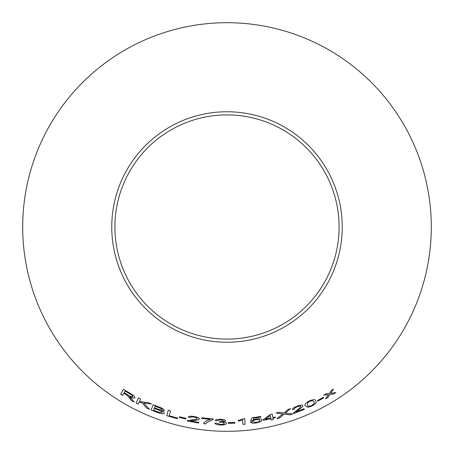 <?xml version="1.0" encoding="UTF-8"?>
<svg xmlns="http://www.w3.org/2000/svg" width="454" height="454" viewBox="0 0 454 454"><rect width="100%" height="100%" fill="white"/><g stroke="black" fill="none" stroke-linecap="round" stroke-linejoin="round"><path stroke-width="0.68" d="M227 22.7A204.3 204.3 0 0 1 403.929 329.15A204.3 204.3 0 0 1 50.071 329.15A204.3 204.3 0 0 1 227 22.7M227 111.752A115.248 115.248 0 0 1 326.806 284.624A115.248 115.248 0 0 1 127.194 284.624A115.248 115.248 0 0 1 227 111.752M168.298 410.223L166.771 415.688L177.525 418.775L177.707 418.134L169.211 415.745L170.556 410.927L168.298 410.223M159.314 407.142L153.112 404.707L151.188 410.007L157.498 412.476C161.13 413.883 163.4 414.116 164.308 413.168C164.45 412.487 163.553 411.693 161.618 410.791L164.371 410.49C164.195 409.366 162.509 408.254 159.314 407.142M149.485 409.298L143.753 403.039L151.517 404.02L148.589 402.738L139.423 401.512L140.581 398.958L138.476 397.897L136.143 403.05L138.243 404.111L139.055 402.323L142.051 402.783L146.631 408.055L149.485 409.298M130.105 398.464L131.586 400.632L134.18 402.04L129.787 396.688C132.472 398.09 134.18 398.459 134.906 397.789C135.02 396.592 133.436 395.116 130.145 393.363L123.42 389.288L120.65 394.185L122.642 395.428L123.874 393.249L127.313 395.355L131.586 400.632M185.924 418.968L186.044 418.282L179.478 416.8L179.358 417.493L185.924 418.968M188.206 417.09L190.402 417.589C190.612 416.914 191.821 416.749 194.028 417.095C196.009 417.453 197.059 417.958 197.184 418.611C196.276 419.331 194.533 419.723 191.957 419.791L187.457 420.569L187.122 420.994L198.75 423.014L198.863 422.356L190.22 420.915L193.807 420.455C196.764 420.342 198.631 419.848 199.408 418.963C199.192 417.907 197.445 417.101 194.176 416.539C190.805 415.955 188.813 416.136 188.206 417.09M213.136 419.496L213.193 418.963L201.707 417.794L201.644 418.457L210.327 419.4C206.485 420.461 204.26 421.874 203.653 423.65L205.889 423.9L206.876 422.441L213.136 419.496L213.193 418.911M220.536 419.246C217.574 419.178 215.775 419.581 215.139 420.466L217.318 420.705L220.565 419.819L223.459 420.773C223.158 421.408 221.938 421.687 219.798 421.618L219.186 422.197L220.729 422.175C222.886 422.277 224.038 422.674 224.191 423.349C223.987 424.076 222.749 424.439 220.479 424.439L217.023 423.19L214.838 423.168C215.344 424.218 217.211 424.836 220.451 425.012C224.049 425.046 226.069 424.496 226.512 423.361C226.501 422.64 225.4 422.163 223.22 421.931L225.7 420.824C225.32 419.893 223.595 419.365 220.536 419.246M234.951 423.139L234.9 422.441L228.18 422.634L228.237 423.332L234.951 423.139M242.601 419.978L242.93 424.382L245.109 424.195L244.683 418.548L238.248 420.449L238.299 421.119L242.601 419.978L238.299 421.119M253.054 419.888L253.775 418.253L260.806 417.141L260.709 416.488L251.942 417.839L250.665 420.926L255.84 419.746C258.275 419.434 259.592 419.655 259.79 420.415C259.87 421.233 258.701 421.88 256.277 422.373L252.725 421.794L250.449 422.152C251.136 423.1 253.105 423.361 256.357 422.935L260.868 421.516L262.066 419.961C261.691 418.911 259.779 418.611 256.328 419.053L253.054 419.888L253.775 418.253M272.911 417.595L272.133 414.02L270.391 414.428L263.195 419.683L263.331 420.302L270.907 418.719L271.197 420.041L273.331 419.541L273.047 418.219L275.385 417.646L275.249 417.027L272.911 417.595L272.122 413.969M323.793 397.869L323.435 397.267L317.528 400.507L317.879 401.109L323.793 397.869M305.332 405.904L307.886 407.278L311.807 406.114C315.609 403.907 316.949 402.187 315.825 400.95C315.638 399.304 313.498 399.282 309.418 400.876C305.576 403.016 304.214 404.69 305.332 405.904M289.8 414.837L292.575 413.9L285.305 413.134L290.52 408.617L288.086 409.44L283.915 413.015L278.818 412.272L276.1 413.015L282.734 413.963L276.906 418.662L279.647 417.918L284.096 414.127L289.8 414.837L292.558 413.849M292.336 409.712L294.47 409.014C294.305 408.328 295.253 407.561 297.313 406.727C299.18 406.012 300.332 405.904 300.764 406.398C300.344 407.488 299.055 408.719 296.899 410.093L293.443 413.078L293.375 413.611L304.305 409.366L304.066 408.748L295.98 411.954L298.811 409.712C301.28 408.095 302.619 406.71 302.835 405.558C302.131 404.764 300.236 404.968 297.154 406.171C293.982 407.408 292.376 408.589 292.336 409.712M335.824 392.579L330.654 393.289L333.452 389.226L331.25 390.639L329.281 393.539L326.08 393.805L323.713 395.19L328.486 394.662L325.49 398.901L327.788 397.562L329.876 394.418L333.554 394.032L335.824 392.579M227 114.907A112.093 112.093 0 0 1 324.071 283.046A112.093 112.093 0 0 1 129.929 283.046A112.093 112.093 0 0 1 227 114.907M325.467 398.856L327.76 397.517L329.848 394.373L333.525 393.993L335.795 392.534M333.423 389.186L330.654 393.289M323.691 395.145L328.486 394.662M292.319 409.667L294.47 409.014M294.453 408.963C294.288 408.277 295.236 407.516 297.291 406.676L297.313 406.727M297.291 406.676C299.163 405.967 300.31 405.859 300.741 406.353L300.764 406.398M293.358 413.566L304.305 409.366M304.282 409.321L304.049 408.702M298.811 409.712L295.98 411.954M298.794 409.667C301.263 408.05 302.602 406.665 302.818 405.507M276.895 418.611L279.636 417.867L284.085 414.076L289.783 414.786M290.503 408.572L285.305 413.134M276.089 412.964L282.734 413.963M305.315 405.859L307.886 407.278M307.869 407.227L311.807 406.114M311.784 406.069C315.587 403.861 316.926 402.142 315.802 400.905M307.386 404.991L307.602 402.743L309.611 401.364C312.431 400.434 313.827 400.615 313.788 401.909L313.81 401.955C314.804 402.76 314.054 403.975 311.569 405.598C308.737 406.483 307.347 406.285 307.386 404.991L307.625 402.789L309.634 401.41C312.454 400.479 313.85 400.661 313.81 401.955M317.499 400.462L317.857 401.064L323.764 397.823M263.184 419.632L263.331 420.302M263.32 420.251L270.907 418.719M271.186 419.99L273.331 419.541M273.319 419.49L273.047 418.219M273.036 418.168L275.385 417.646M275.374 417.601L275.238 416.976M265.306 419.269L270.221 415.558L270.777 418.094L265.306 419.269L270.232 415.603M253.769 418.202L260.806 417.141M260.795 417.095L260.698 416.437M250.659 420.875L252.713 420.745M252.708 420.693L255.84 419.746M255.835 419.695C258.269 419.382 259.586 419.604 259.779 420.364L259.79 420.415M250.443 422.101C251.13 423.049 253.094 423.315 256.351 422.884L256.357 422.935M256.351 422.884L260.868 421.516M260.863 421.465L262.054 419.91M242.924 424.331L245.109 424.195M245.103 424.144L244.678 418.497M238.248 420.398L238.293 421.068M228.18 422.583L228.231 423.281L234.945 423.088M215.139 420.415L217.318 420.705M217.324 420.654L220.565 419.819M220.57 419.768L223.459 420.773M219.186 422.146L220.729 422.175M220.729 422.124C222.886 422.226 224.038 422.623 224.191 423.298L224.191 423.349M214.844 423.117C215.344 424.167 217.216 424.785 220.457 424.961L220.451 425.012M220.457 424.961C224.049 424.995 226.069 424.445 226.512 423.31M225.706 420.773L223.22 421.931M203.659 423.599L205.895 423.849L206.876 422.39L213.142 419.445M201.712 417.742L201.644 418.457M201.65 418.406L210.327 419.4M188.217 417.039L190.402 417.589M190.413 417.544C190.623 416.863 191.832 416.698 194.04 417.044L194.028 417.095M194.04 417.044C196.014 417.408 197.07 417.907 197.189 418.56L197.184 418.611M187.133 420.943L198.75 423.014M198.756 422.969L198.869 422.311M193.807 420.455L190.22 420.915M193.818 420.404C196.769 420.291 198.636 419.797 199.414 418.911M179.489 416.749L179.37 417.442L185.936 418.917M123.874 393.249L127.341 395.309L130.128 398.425M131.609 400.587L134.202 401.994M134.934 397.744C134.202 398.413 132.5 398.044 129.816 396.643L129.787 396.688M123.448 389.243L120.65 394.185M120.673 394.146L122.671 395.383M125.105 391.07L129.958 393.907C131.876 394.957 132.823 395.848 132.812 396.58L132.784 396.62C132.023 397.023 130.599 396.575 128.522 395.281L124.186 392.687L125.105 391.07L129.929 393.947C131.842 395.003 132.795 395.894 132.784 396.62M139.055 402.323L142.074 402.738L146.653 408.004L149.508 409.253M151.54 403.975L143.753 403.039M138.498 397.852L136.143 403.05M136.166 403.004L138.266 404.066M153.129 404.662L151.188 410.007M151.21 409.962L157.498 412.476M157.521 412.431C161.147 413.832 163.417 414.065 164.325 413.123M164.388 410.439L161.618 410.791M155.064 406.211L158.395 407.454C160.733 408.191 161.993 408.963 162.174 409.758L160.194 409.922L154.485 407.817L155.064 406.211L158.372 407.499C160.716 408.242 161.976 409.009 162.157 409.809M154.258 408.441L158.111 409.871C160.54 410.666 161.845 411.483 162.027 412.328L159.235 412.38L153.6 410.263L154.258 408.441L158.094 409.917C160.523 410.717 161.828 411.534 162.01 412.374M168.309 410.178L166.771 415.688M166.788 415.637L177.525 418.775M177.537 418.73L177.718 418.083"/></g></svg>

